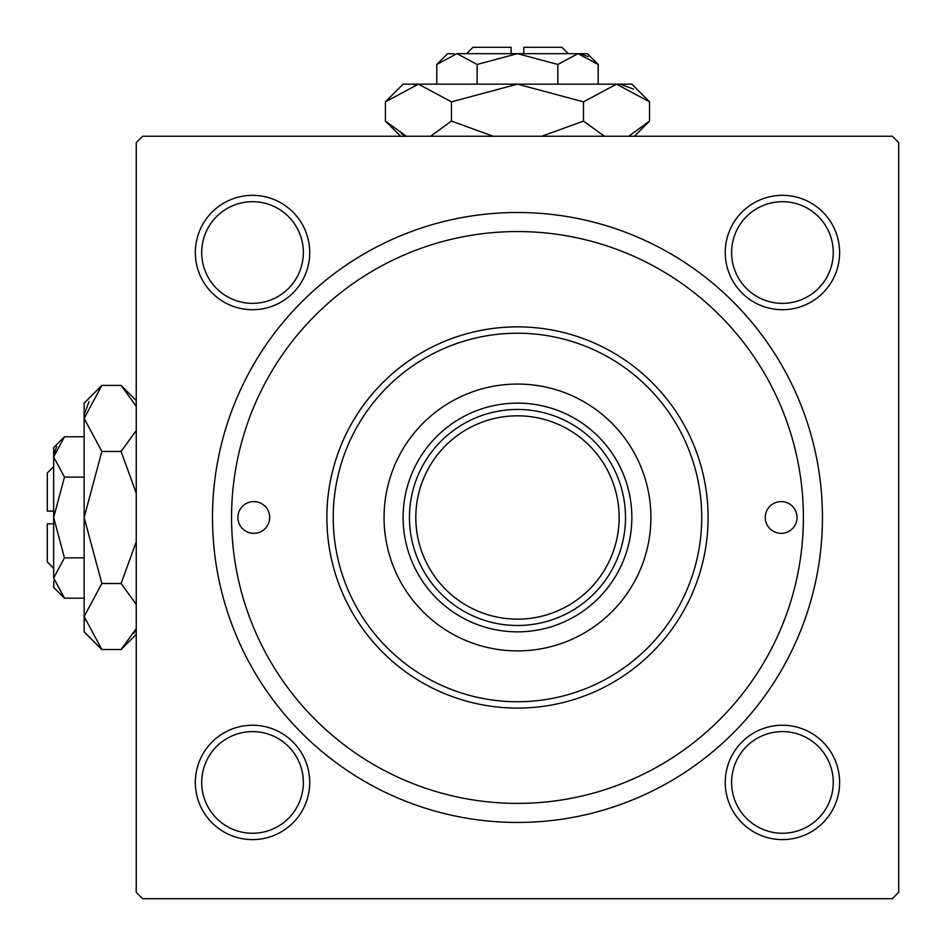 <?xml version="1.0" encoding="UTF-8"?>
<svg xmlns="http://www.w3.org/2000/svg" width="946" height="946" viewBox="0 0 946 946"><rect width="100%" height="100%" fill="white"/><g stroke="black" fill="none" stroke-linecap="round" stroke-linejoin="round"><path stroke-width="1.42" d="M195.337 782.425A57.186 57.186 0 0 1 252.523 725.239A57.186 57.186 0 0 1 309.709 782.425A57.186 57.186 0 0 1 252.523 839.61A57.186 57.186 0 0 1 195.337 782.425M303.359 782.425A50.836 50.836 0 0 0 252.523 731.601A50.836 50.836 0 0 0 201.699 782.425A50.836 50.836 0 0 0 252.523 833.26A50.836 50.836 0 0 0 303.359 782.425M195.337 252.523A57.186 57.186 0 0 1 252.523 195.337A57.186 57.186 0 0 1 309.709 252.523A57.186 57.186 0 0 1 252.523 309.709A57.186 57.186 0 0 1 195.337 252.523M303.359 252.523A50.836 50.836 0 0 0 252.523 201.699A50.836 50.836 0 0 0 201.699 252.523A50.836 50.836 0 0 0 252.523 303.359A50.836 50.836 0 0 0 303.359 252.523M725.239 252.523A57.186 57.186 0 0 1 782.425 195.337A57.186 57.186 0 0 1 839.61 252.523A57.186 57.186 0 0 1 782.425 309.709A57.186 57.186 0 0 1 725.239 252.523M833.26 252.523A50.836 50.836 0 0 0 782.425 201.699A50.836 50.836 0 0 0 731.601 252.523A50.836 50.836 0 0 0 782.425 303.359A50.836 50.836 0 0 0 833.26 252.523M725.239 782.425A57.186 57.186 0 0 1 782.425 725.239A57.186 57.186 0 0 1 839.61 782.425A57.186 57.186 0 0 1 782.425 839.61A57.186 57.186 0 0 1 725.239 782.425M833.26 782.425A50.836 50.836 0 0 0 782.425 731.601A50.836 50.836 0 0 0 731.601 782.425A50.836 50.836 0 0 0 782.425 833.26A50.836 50.836 0 0 0 833.26 782.425M212.495 517.474A304.979 304.979 0 0 1 517.474 212.495A304.979 304.979 0 0 1 822.452 517.474A304.979 304.979 0 0 1 517.474 822.452A304.979 304.979 0 0 1 212.495 517.474M892.35 136.248L142.609 136.248L136.248 142.609L136.248 892.35L142.609 898.7L892.35 898.7L898.7 892.35L898.7 142.609L892.35 136.248M797.04 517.474A15.881 15.881 0 0 0 781.16 501.593A15.881 15.881 0 0 0 765.267 517.474A15.881 15.881 0 0 0 781.16 533.355A15.881 15.881 0 0 0 797.04 517.474M269.681 517.474A15.881 15.881 0 0 0 253.8 501.593A15.881 15.881 0 0 0 237.907 517.474A15.881 15.881 0 0 0 253.8 533.355A15.881 15.881 0 0 0 269.681 517.474M650.907 517.474A133.433 133.433 0 0 0 517.474 384.052A133.433 133.433 0 0 0 384.052 517.474A133.433 133.433 0 0 0 517.474 650.907A133.433 133.433 0 0 0 650.907 517.474M333.217 517.474A184.257 184.257 0 0 0 517.474 701.731A184.257 184.257 0 0 0 701.731 517.474A184.257 184.257 0 0 0 517.474 333.217A184.257 184.257 0 0 0 333.217 517.474M708.093 517.474A190.607 190.607 0 0 1 517.474 708.093A190.607 190.607 0 0 1 326.867 517.474A190.607 190.607 0 0 1 517.474 326.867A190.607 190.607 0 0 1 708.093 517.474M231.557 517.474A285.917 285.917 0 0 0 517.474 803.391A285.917 285.917 0 0 0 803.391 517.474A285.917 285.917 0 0 0 517.474 231.557A285.917 285.917 0 0 0 231.557 517.474M517.474 631.845A114.371 114.371 0 0 1 403.114 517.474A114.371 114.371 0 0 1 517.474 403.114A114.371 114.371 0 0 1 631.845 517.474A114.371 114.371 0 0 1 517.474 631.845M625.495 517.474A108.01 108.01 0 0 1 517.474 625.495A108.01 108.01 0 0 1 409.464 517.474A108.01 108.01 0 0 1 517.474 409.464A108.01 108.01 0 0 1 625.495 517.474A108.01 108.01 0 0 0 517.474 409.464A108.01 108.01 0 0 0 409.464 517.474M53.65 568.31L47.3 561.948L47.3 523.836L53.65 523.836M53.875 580.785L53.65 587.371L64.47 598.179L53.65 578.006L64.47 557.833L53.65 517.474L64.47 477.127L53.65 456.953L64.47 436.768L84.147 436.768M64.47 477.127L84.147 477.127M56.665 446.571L53.875 454.163M64.47 598.179L84.147 598.179M64.47 557.833L84.147 557.833M133.906 633.418L136.248 628.641L121.1 649.535L101.849 649.535L84.147 631.845L84.147 403.114L101.849 385.412L121.1 385.412L136.248 406.307M101.849 649.535L84.147 616.52L101.849 583.505L84.147 517.474L101.849 451.443L84.147 418.428L101.849 385.412M101.849 451.443L121.1 451.443L136.248 493.244M136.248 430.548L121.1 451.443M89.042 401.542L84.513 413.875M84.147 616.52L84.513 621.084M101.849 583.505L121.1 583.505L136.248 604.399M136.248 541.715L121.1 583.505M53.65 578.006L53.65 447.588L64.47 436.768M53.65 511.124L47.3 511.124L47.3 473L53.65 466.65M466.65 53.65L473 47.3L511.124 47.3L511.124 53.65M454.163 53.875L447.588 53.65L436.768 64.47L456.953 53.65L477.127 64.47L517.474 53.65L557.833 64.47L578.006 53.65L598.179 64.47L598.179 84.147M557.833 64.47L557.833 84.147M588.377 56.665L580.785 53.875M436.768 64.47L436.768 84.147M477.127 64.47L477.127 84.147M401.542 133.906L406.307 136.248L385.412 121.1L385.412 101.849L403.114 84.147L631.845 84.147L649.535 101.849L649.535 121.1L628.641 136.248M385.412 101.849L418.428 84.147L451.443 101.849L517.474 84.147L583.505 101.849L616.52 84.147L649.535 101.849M583.505 101.849L583.505 121.1L541.715 136.248M604.411 136.248L583.505 121.1M633.418 89.042L621.084 84.513M418.428 84.147L413.875 84.513M451.443 101.849L451.443 121.1L430.548 136.248M493.233 136.248L451.443 121.1M456.953 53.65L587.371 53.65L598.179 64.47M523.836 53.65L523.836 47.3L561.948 47.3L568.31 53.65M415.814 517.474A101.66 101.66 0 0 0 517.474 619.133A101.66 101.66 0 0 0 619.133 517.474A101.66 101.66 0 0 0 517.474 415.814A101.66 101.66 0 0 0 415.814 517.474M136.248 634.388L121.1 649.535M136.248 400.572L121.1 385.412M400.572 136.248L385.412 121.1M634.388 136.248L649.535 121.1"/></g></svg>
